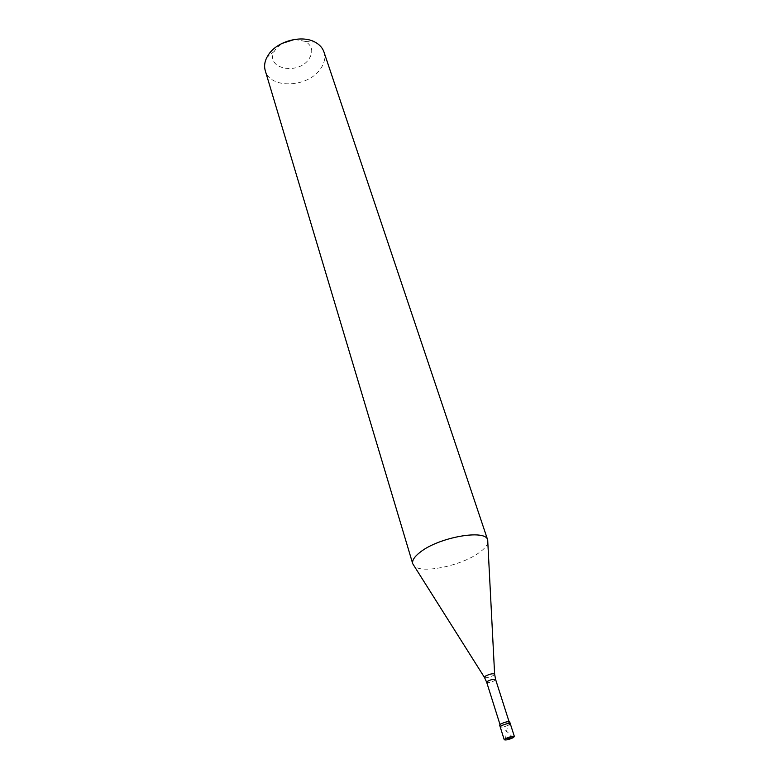 <?xml version="1.0" encoding="UTF-8"?>
<svg xmlns="http://www.w3.org/2000/svg" width="779" height="779" viewBox="0 0 779 779"><rect width="100%" height="100%" fill="white"/><g stroke="black" fill="none" stroke-linecap="round" stroke-linejoin="round"><path stroke-width="0.58" stroke-dasharray="3.9 2.92" d="M509.067 724.898C504.802 726.817 501.851 727.498 500.206 726.924C501.851 727.498 504.802 726.817 509.067 724.898L510.284 723.72M509.7 721.899L508.483 723.078C504.227 725.006 501.277 725.677 499.631 725.093M509.203 722.065L508.103 723.116C504.276 724.85 501.618 725.463 500.128 724.937L501.218 723.886C505.045 722.152 507.713 721.539 509.203 722.065L509.057 721.617M487.829 542.622C487.089 545.67 484.256 548.971 479.328 552.525C461.859 565.661 421.731 574.113 414.165 565.992M323.957 51.979C325.739 57.821 324.405 63.703 319.974 69.613C307.062 87.9 269.7 88.913 265.249 70.607M294.589 39.427L305.397 41.433C312.506 45.951 313.635 51.92 308.766 59.331C297.539 75.67 264.714 68.445 274.335 51.287L275.659 49.145L282.008 43.42M513.147 737.703L503.74 728.355M505.474 738.648L507.665 725.132M495.61 679.502L494.568 680.642C490.828 682.423 488.209 682.988 486.7 682.326M494.626 674.312L493.428 675.422C489.611 677.311 486.632 678.003 484.519 677.516M274.335 51.287L266.846 57.432M305.397 41.433L315.057 42.134"/><path stroke-width="1.17" d="M509.359 738.161L513.147 737.703C508.862 739.622 505.892 740.313 504.247 739.777L505.474 738.648C509.768 736.73 512.738 736.038 514.393 736.564L510.284 723.72C508.629 723.155 505.668 723.827 501.403 725.765L500.206 726.924L501.403 725.765C505.668 723.827 508.629 723.155 510.284 723.72L509.7 721.899C508.044 721.325 505.094 721.997 500.829 723.934L499.631 725.093L504.247 739.777M513.147 737.703L514.393 736.564M414.165 565.992L412.714 563.694C411.955 560.452 414.467 556.596 420.241 552.145C438.83 537.189 485.707 528.931 487.683 539.915L323.957 51.979C322.525 47.84 319.556 44.559 315.057 42.134C301.999 34.714 277.83 40.956 268.882 54.121L266.846 57.432C264.558 61.999 264.023 66.39 265.249 70.607L412.753 563.811M509.067 724.898L510.284 723.72M487.829 542.622L487.722 540.032M294.589 39.427L282.008 43.42M509.291 738.2L505.474 738.648M499.991 724.489L486.7 682.326L487.732 681.197C491.481 679.415 494.1 678.85 495.61 679.502L494.607 674.049C492.766 673.348 489.757 674.01 485.57 676.036L484.382 677.302L412.714 563.694M484.519 677.516L486.7 682.326M494.626 674.312L487.683 539.915M509.057 721.617L495.61 679.502"/></g></svg>
